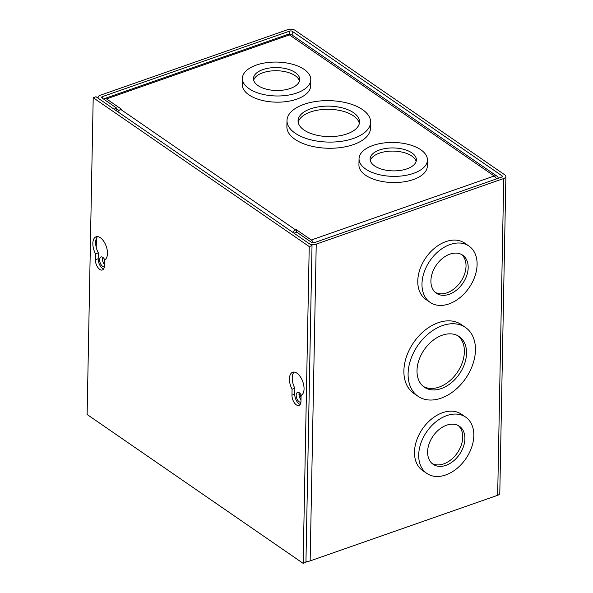 <?xml version="1.0" encoding="UTF-8"?>
<svg xmlns="http://www.w3.org/2000/svg" width="593" height="593" viewBox="0 0 593 593"><rect width="100%" height="100%" fill="white"/><g stroke="black" fill="none" stroke-linecap="round" stroke-linejoin="round"><path stroke-width="0.89" d="M300.918 402.18A5.167 2.691 70.7 0 1 297.753 400.268A5.167 2.691 70.7 0 1 296.196 395.175A5.167 2.691 70.7 0 1 297.553 392.403A5.167 2.691 70.7 0 1 301.348 395.309M300.999 399.89A5.167 2.691 70.7 0 1 298.991 394.197A5.167 2.691 70.7 0 1 299.228 392.714M473.814 435.633A34.201 23.764 -55.4 0 1 456.595 468.766A34.201 23.764 -55.4 0 1 426.856 473.436A34.201 23.764 -55.4 0 1 418.702 454.92A34.201 23.764 -55.4 0 1 435.922 421.786A34.201 23.764 -55.4 0 1 465.661 417.116A34.201 23.764 -55.4 0 1 473.814 435.633M426.856 473.436L422.639 470.538A34.201 23.764 -55.4 0 1 414.492 452.014A34.201 23.764 -55.4 0 1 431.711 418.88A34.201 23.764 -55.4 0 1 461.45 414.21L465.661 417.116M477.098 264.567A34.201 23.764 -55.4 0 1 459.879 297.708A34.201 23.764 -55.4 0 1 430.14 302.378A34.201 23.764 -55.4 0 1 421.986 283.854A34.201 23.764 -55.4 0 1 439.205 250.72A34.201 23.764 -55.4 0 1 468.944 246.051A34.201 23.764 -55.4 0 1 477.098 264.567M430.14 302.378L425.922 299.472A34.201 23.764 -55.4 0 1 417.776 280.949A34.201 23.764 -55.4 0 1 434.995 247.815A34.201 23.764 -55.4 0 1 464.734 243.145L468.944 246.051M475.453 350.1A41.799 29.05 -55.4 0 1 454.408 390.602A41.799 29.05 -55.4 0 1 418.058 396.309A41.799 29.05 -55.4 0 1 408.103 373.672A41.799 29.05 -55.4 0 1 429.147 333.17A41.799 29.05 -55.4 0 1 465.498 327.469A41.799 29.05 -55.4 0 1 475.453 350.1M418.058 396.309L413.847 393.404A41.799 29.05 -55.4 0 1 403.885 370.766A41.799 29.05 -55.4 0 1 424.929 330.271A41.799 29.05 -55.4 0 1 461.28 324.564L465.498 327.469M102.648 257.266A5.167 2.691 -109.3 0 0 102.411 258.748A5.167 2.691 -109.3 0 0 104.412 264.441M104.761 259.86A5.167 2.691 -109.3 0 0 100.966 256.954A5.167 2.691 -109.3 0 0 99.617 259.727A5.167 2.691 -109.3 0 0 101.173 264.819A5.167 2.691 -109.3 0 0 104.331 266.724M464.897 438.753A23.134 16.078 124.6 0 0 459.382 426.226A23.134 16.078 124.6 0 0 439.265 429.384A23.134 16.078 124.6 0 0 427.62 451.799A23.134 16.078 124.6 0 0 433.135 464.326A23.134 16.078 124.6 0 0 453.252 461.169A23.134 16.078 124.6 0 0 464.897 438.753M432.097 463.518A23.134 16.078 124.6 0 0 451.792 459.101A23.134 16.078 124.6 0 0 462.733 437.263A23.134 16.078 124.6 0 0 458.263 425.544M468.181 267.688A23.134 16.078 124.6 0 0 462.666 255.16A23.134 16.078 124.6 0 0 442.548 258.318A23.134 16.078 124.6 0 0 430.903 280.734A23.134 16.078 124.6 0 0 436.418 293.261A23.134 16.078 124.6 0 0 456.536 290.103A23.134 16.078 124.6 0 0 468.181 267.688M435.381 292.453A23.134 16.078 124.6 0 0 455.076 288.035A23.134 16.078 124.6 0 0 466.024 266.205A23.134 16.078 124.6 0 0 461.547 254.479M466.535 353.22A30.732 21.355 124.6 0 0 459.219 336.579A30.732 21.355 124.6 0 0 432.49 340.775A30.732 21.355 124.6 0 0 417.012 370.551A30.732 21.355 124.6 0 0 424.336 387.199A30.732 21.355 124.6 0 0 451.065 382.996A30.732 21.355 124.6 0 0 466.535 353.22M423.291 386.406A30.732 21.355 124.6 0 0 449.605 380.936A30.732 21.355 124.6 0 0 464.378 351.731A30.732 21.355 124.6 0 0 458.1 335.883M305.958 561.282A5.226 2.594 1.1 0 0 310.154 560.896L316.232 244.116L503.746 178.5A5.226 2.594 -178.9 0 0 505.881 176.462A5.226 2.594 -178.9 0 0 504.865 174.891L295.032 30.31A5.226 2.594 -178.9 0 0 287.724 29.65L100.21 95.265A5.226 2.594 -178.9 0 0 98.075 97.304A5.226 2.594 -178.9 0 0 99.09 98.875L113.997 109.142L116.791 108.171L116.732 111.032M502.049 176.914L502.071 175.869A1.764 0.875 -178.9 0 1 502.412 176.395A1.764 0.875 -178.9 0 1 501.693 177.085L314.179 242.7A1.764 0.875 -178.9 0 1 311.718 242.478L296.811 232.204L294.017 233.182L308.923 243.456A5.226 2.594 -178.9 0 0 316.232 244.116M502.071 175.869L292.238 31.288A1.764 0.875 -178.9 0 0 289.777 31.066L102.263 96.681A1.764 0.875 -178.9 0 0 101.544 97.363A1.764 0.875 -178.9 0 0 101.885 97.897L116.791 108.171M310.154 560.896L497.668 495.281A5.226 2.594 1.1 0 0 499.795 493.25L505.881 176.462M353.547 138.421A41.799 20.718 -178.9 0 1 309.746 139.533A41.799 20.718 -178.9 0 1 286.997 120.557A41.799 20.718 -178.9 0 1 304.039 104.309A41.799 20.718 -178.9 0 1 347.839 103.197A41.799 20.718 -178.9 0 1 370.588 122.165A41.799 20.718 -178.9 0 1 353.547 138.421M286.997 120.557L286.879 126.739A41.799 20.718 1.1 0 0 309.628 145.708A41.799 20.718 1.1 0 0 353.428 144.596A41.799 20.718 1.1 0 0 370.469 128.34L370.588 122.165M296.841 92.982A34.201 16.952 -178.9 0 1 261.002 93.894A34.201 16.952 -178.9 0 1 242.396 78.372A34.201 16.952 -178.9 0 1 256.339 65.074A34.201 16.952 -178.9 0 1 292.179 64.163A34.201 16.952 -178.9 0 1 310.784 79.684A34.201 16.952 -178.9 0 1 296.841 92.982M242.396 78.372L242.278 84.554A34.201 16.952 1.1 0 0 260.883 100.076A34.201 16.952 1.1 0 0 296.722 99.164A34.201 16.952 1.1 0 0 310.665 85.866L310.784 79.684M413.499 173.364A34.201 16.952 -178.9 0 1 377.659 174.275A34.201 16.952 -178.9 0 1 359.047 158.754A34.201 16.952 -178.9 0 1 372.99 145.455A34.201 16.952 -178.9 0 1 408.829 144.544A34.201 16.952 -178.9 0 1 427.434 160.066A34.201 16.952 -178.9 0 1 413.499 173.364M359.047 158.754L358.928 164.928A34.201 16.952 1.1 0 0 377.541 180.45A34.201 16.952 1.1 0 0 413.38 179.538A34.201 16.952 1.1 0 0 427.316 166.24L427.434 160.066M346.994 133.907A30.732 15.233 1.1 0 0 359.521 121.95A30.732 15.233 1.1 0 0 342.798 108.008A30.732 15.233 1.1 0 0 310.591 108.823A30.732 15.233 1.1 0 0 298.064 120.772A30.732 15.233 1.1 0 0 314.787 134.722A30.732 15.233 1.1 0 0 346.994 133.907M359.328 123.537A30.732 15.233 1.1 0 0 341.294 110.809A30.732 15.233 1.1 0 0 310.532 111.988A30.732 15.233 1.1 0 0 298.197 122.358M290.288 88.468A23.134 11.467 1.1 0 0 299.717 79.477A23.134 11.467 1.1 0 0 287.131 68.973A23.134 11.467 1.1 0 0 262.892 69.589A23.134 11.467 1.1 0 0 253.456 78.587A23.134 11.467 1.1 0 0 266.049 89.083A23.134 11.467 1.1 0 0 290.288 88.468M299.465 81.056A23.134 11.467 1.1 0 0 262.832 72.761A23.134 11.467 1.1 0 0 253.648 80.174M406.946 168.849A23.134 11.467 1.1 0 0 416.375 159.851A23.134 11.467 1.1 0 0 403.789 149.354A23.134 11.467 1.1 0 0 379.542 149.97A23.134 11.467 1.1 0 0 370.114 158.961A23.134 11.467 1.1 0 0 382.7 169.465A23.134 11.467 1.1 0 0 406.946 168.849M416.123 161.429A23.134 11.467 1.1 0 0 379.483 153.135A23.134 11.467 1.1 0 0 370.306 160.555M118.941 110.513L116.777 109.016M313.467 242.841A5.226 2.728 -109.3 0 0 311.303 240.002L296.359 229.706L295.677 229.951L120.764 109.431L121.454 109.194L106.51 98.898A5.226 2.728 -109.3 0 0 104.694 98.505A5.226 2.728 -109.3 0 0 103.834 99.239M296.307 232.382L296.359 229.706M496.415 178.93A5.226 2.728 -109.3 0 0 494.214 175.995A5.226 3.632 -55.4 0 1 497.09 176.232A5.226 3.632 -55.4 0 1 498.283 178.278M497.09 176.232L292.297 35.128A5.226 3.632 124.6 0 0 289.421 34.891A5.226 2.728 -109.3 0 0 287.605 34.498L104.694 98.505M292.705 232.278A5.226 3.632 -55.4 0 1 295.677 229.951M120.764 109.431A5.226 3.632 124.6 0 0 117.792 111.758M299.013 393.782A30.732 15.233 -178.9 0 1 301.036 397.955M92.849 243.412A12.342 6.434 70.7 0 1 96.081 236.8A12.342 6.434 70.7 0 1 103.686 241.225A12.342 6.434 70.7 0 1 107.466 253.485A12.342 6.434 70.7 0 1 104.501 259.993L104.383 265.909A7.598 3.958 70.7 0 1 102.396 269.985A7.598 3.958 70.7 0 1 97.712 267.258A7.598 3.958 70.7 0 1 95.384 259.704L95.495 253.789A12.342 6.434 70.7 0 1 92.849 243.412M97.586 236.622A12.342 6.434 -109.3 0 0 95.643 242.433A12.342 6.434 -109.3 0 0 98.29 252.818L95.495 253.789M289.436 378.86A12.342 6.434 70.7 0 1 292.668 372.248A12.342 6.434 70.7 0 1 300.273 376.674A12.342 6.434 70.7 0 1 304.053 388.934A12.342 6.434 70.7 0 1 301.081 395.442L300.97 401.357A7.598 3.958 70.7 0 1 298.976 405.434A7.598 3.958 70.7 0 1 294.291 402.706A7.598 3.958 70.7 0 1 291.964 395.16L292.082 389.245A12.342 6.434 70.7 0 1 289.436 378.86M294.172 372.07A12.342 6.434 -109.3 0 0 292.223 377.889A12.342 6.434 -109.3 0 0 294.869 388.267L292.082 389.245M93.205 97.719L87.119 414.5L303.149 563.35L309.227 246.562L93.205 97.719L95.999 96.741L312.022 245.591L309.227 246.562M312.022 245.591L305.936 562.372L303.149 563.35M98.29 252.818L98.179 258.733A7.598 3.958 -109.3 0 0 103.612 268.977M294.869 388.267L294.758 394.182A7.598 3.958 -109.3 0 0 300.191 404.426M503.746 178.5L497.668 495.281M96.236 247.437L96.414 238.379M289.777 31.066L289.703 34.802M102.233 98.141L102.263 96.681M292.238 31.288L292.164 35.039M106.51 98.898L289.421 34.891L494.214 175.995L311.303 240.002M98.179 258.733L95.384 259.704M294.758 394.182L291.964 395.16M98.06 98.164L98.075 97.304"/></g></svg>
